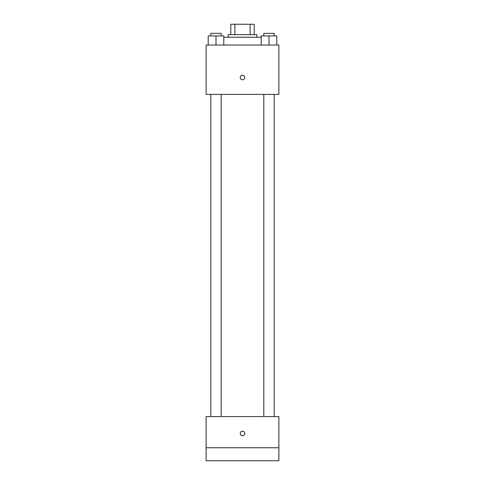 <?xml version="1.0" encoding="UTF-8"?>
<svg xmlns="http://www.w3.org/2000/svg" width="485" height="485" viewBox="0 0 485 485"><rect width="100%" height="100%" fill="white"/><g stroke="black" fill="none" stroke-linecap="round" stroke-linejoin="round"><path stroke-width="0.73" d="M234.879 34.641L234.879 24.25L230.805 24.25L230.805 34.641L230.805 24.25M234.879 24.25L254.195 24.25L254.195 34.641M250.121 34.641L250.121 24.25M228.211 37.242L228.211 34.641L256.789 34.641L256.789 37.242M261.209 37.242L223.791 37.242M206.125 45.038L278.875 45.038L278.875 94.399L206.125 94.399L206.125 45.038M242.5 79.789A2.273 2.273 0 0 1 240.53 76.375A2.273 2.273 0 0 1 244.47 76.375A2.273 2.273 0 0 1 242.5 79.789M206.125 416.579L278.875 416.579L278.875 460.75L206.125 460.75L206.125 416.579M242.5 435.742A2.273 2.273 0 0 1 240.53 432.329A2.273 2.273 0 0 1 244.47 432.329A2.273 2.273 0 0 1 242.5 435.742M206.125 447.758L278.875 447.758M261.209 45.038L261.209 35.945L276.796 35.945L276.796 45.038L276.796 35.945M268.999 45.038L268.999 35.945M274.201 35.945L274.201 33.344L263.804 33.344L263.804 35.945M208.204 45.038L208.204 35.945L223.791 35.945L223.791 45.038L223.791 35.945M216.001 45.038L216.001 35.945M221.196 35.945L221.196 33.344L210.799 33.344L210.799 35.945M263.804 94.399L263.804 416.579M274.201 94.399L274.201 416.579M221.196 416.579L221.196 94.399M210.799 416.579L210.799 94.399"/></g></svg>

